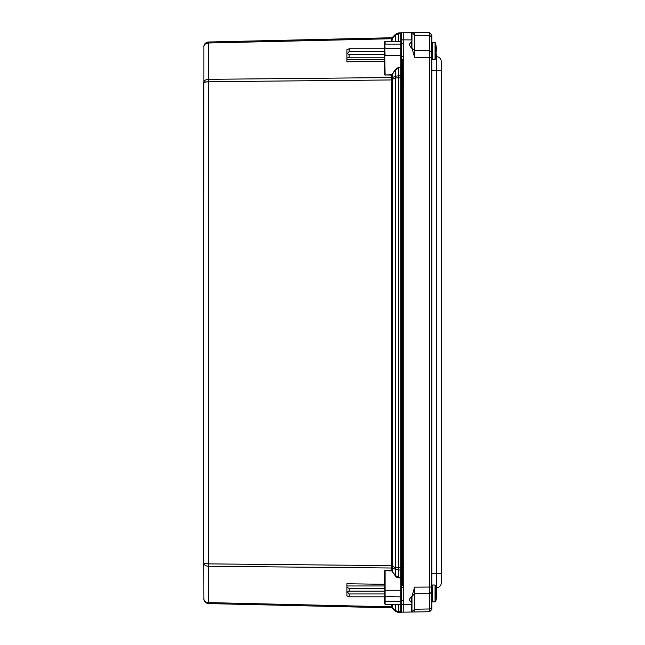 <?xml version="1.0" encoding="UTF-8"?>
<svg xmlns="http://www.w3.org/2000/svg" width="645" height="645" viewBox="0 0 645 645"><rect width="100%" height="100%" fill="white"/><g stroke="black" fill="none" stroke-linecap="round" stroke-linejoin="round"><path stroke-width="0.97" d="M391.475 74.764L385.113 74.973L391.483 75.03L391.983 74.449A1.056 0.75 90 0 1 391.475 74.764L391.483 77.569L208.545 79.327C205.65 79.537 204.07 80.536 203.788 82.326L203.788 563.254L203.885 45.884M391.467 77.787A1.121 0.718 -173.4 0 0 392.233 77.626L392.249 77.336A1.121 0.798 180 0 1 391.483 77.569L391.483 568.019L208.545 566.262C205.65 566.044 204.07 565.044 203.788 563.254L203.885 599.697M401.512 569.672A0.75 0.532 180 0 1 400.747 570.204L395.506 569.325L395.24 575.759L391.983 571.131L395.506 575.574L398.715 577.597L400.747 577.662A0.75 0.532 0 0 0 401.512 577.138L401.512 68.451A0.75 0.532 180 0 0 400.747 67.918L400.747 577.662L401.512 577.928L401.512 577.138M391.467 567.802A1.121 0.718 173.4 0 1 392.233 567.963L395.506 569.325A3.37 2.29 -67.4 0 1 395.506 567.64L398.715 567.802L398.707 577.864L400.763 577.928L400.763 590.248L401.512 590.248L401.512 577.928M401.512 68.451L401.512 67.652L398.707 67.725A7.151 5.055 -90 0 0 395.24 69.829L391.983 74.449M384.734 588.345L349.13 588.345L349.13 591.167L384.734 591.167L384.734 603.857L384.734 571.341L385.121 570.349L391.483 570.559L391.483 568.019A1.121 0.798 180 0 1 392.249 568.253L392.249 570.946L385.113 570.615L385.113 590.248L400.763 590.248L400.763 604.228A0.75 0.75 0 0 0 401.432 603.817A0.75 0.75 0 0 1 400.763 604.228L400.747 604.341A0.75 0.532 0 0 0 401.432 604.051M401.512 75.908A0.75 0.532 180 0 0 400.747 75.384L395.506 76.263A3.37 2.29 67.4 0 0 395.506 77.94L401.512 77.763L401.512 55.341L400.763 55.341L400.763 67.652L398.707 67.725M401.432 41.538A0.75 0.532 180 0 0 400.747 41.248L400.763 41.353A0.75 0.75 0 0 1 401.432 41.764A0.75 0.75 0 0 0 400.763 41.353L385.121 41.248L384.372 41.989L384.372 48.77M398.707 604.228L400.747 604.341L400.747 612.75A0.75 0.75 0 0 0 401.496 612.161A0.75 0.75 0 0 1 400.747 612.75L398.715 612.702L395.506 611.323L392.305 608.114A1.121 1.097 -44.9 0 0 391.539 607.792L391.588 607.832A1.121 1.121 0 0 1 392.353 608.162A1.121 1.121 0 0 0 391.588 607.832L208.545 603.583C205.65 603.236 204.07 601.616 203.788 598.713C204.07 601.027 205.65 602.317 208.545 602.599L391.483 606.84L391.539 607.792L391.467 607.042A1.121 0.863 7.9 0 1 392.233 607.34L392.249 607.074A1.121 0.798 0 0 0 391.483 606.84L391.483 604.341L391.983 604.228M401.432 33.25A0.75 0.75 0 0 0 400.747 32.839A0.75 0.75 0 0 1 401.432 33.25A0.75 0.75 0 0 0 400.747 32.839L398.715 32.879L395.506 34.258L392.305 37.474L395.506 34.258L398.715 32.879L398.715 33.871L400.747 33.822L400.747 41.248L385.121 41.248L384.372 41.989L385.113 74.973L384.734 55.341M400.763 604.228L385.113 604.228L384.372 603.591L384.372 596.818M391.539 79.44L392.305 79.27L392.233 77.626L395.506 76.263L395.506 70.015L398.715 67.991L398.715 567.802L401.512 567.826M391.539 566.141L392.305 566.31L392.353 565.641L392.305 79.27L395.506 77.94L395.506 567.64L392.305 566.31L392.249 568.253M384.734 584.306L346.889 583.749L346.889 585.966L384.734 585.966M384.734 61.275L346.889 61.839L346.889 59.622L384.734 59.622M391.983 41.353L392.353 37.418A1.121 1.121 0 0 1 391.588 37.749L391.539 37.789A1.121 1.097 -135.1 0 0 392.305 37.474M391.539 37.789L391.467 38.539A1.121 0.863 172.1 0 0 392.233 38.24L395.506 34.959A3.37 0.951 -135.1 0 1 395.506 34.258M391.467 38.539L391.475 41.353M392.353 37.418A1.121 1.121 0 0 1 391.588 37.749L208.545 42.006C205.65 42.344 204.07 43.973 203.788 46.867C204.07 44.561 205.65 43.263 208.545 42.989L391.483 38.74A1.121 0.798 180 0 0 392.249 38.507M395.24 604.228L395.506 610.63L392.233 607.34L392.353 608.162A1.121 1.121 0 0 0 391.588 607.832A1.121 1.121 0 0 1 392.353 608.162M392.305 608.114L395.506 611.323L398.715 612.702L398.715 611.718L400.747 611.766A0.75 0.532 0 0 0 401.432 611.468M203.788 563.254L208.545 563.875L204.328 563.545M392.249 607.074L392.249 604.421L398.715 604.341L398.715 611.718L395.506 610.63A3.37 0.951 135.1 0 0 395.506 611.323M349.13 591.167C347.308 591.352 347.308 592.287 349.13 593.956L384.734 593.956M384.734 591.167L385.113 590.248L385.121 604.341L384.372 603.591L385.121 604.341L391.475 604.228M349.13 593.956L349.13 596.818L346.889 595.899L346.889 587.426L349.13 588.345M384.734 596.818L349.13 596.818M346.889 587.426L346.889 585.966M384.372 584.136L384.734 571.341M384.734 603.857L384.734 602.43L384.734 603.857M203.788 82.326L208.545 81.705L204.328 82.044M395.24 41.353L395.506 34.959L398.715 33.871L398.707 41.353M384.734 41.731L384.734 54.422L349.13 54.422C347.308 54.236 347.308 53.301 349.13 51.624L384.734 51.624M384.734 57.244L349.13 57.244L349.13 54.422M349.13 51.624L349.13 48.77L346.889 49.689L346.889 58.155L349.13 57.244M384.734 48.77L349.13 48.77M346.889 58.155L346.889 59.622M384.372 61.444L384.734 74.248M392.249 77.336L392.249 74.635L395.24 69.829M411.929 41.264L411.929 48.069L414.622 57.268L414.622 32.435L411.607 32.387L411.607 39.909L401.432 39.853L401.432 32.25L403.77 32.25L403.77 600.568L401.432 600.568L401.432 590.248M403.77 43.844L401.432 43.844L401.432 55.341M401.432 39.853L401.432 43.844M403.77 600.568L403.77 604.559L401.432 604.559L401.432 600.568M411.373 602.849L411.373 596.335L409.164 599.681L411.97 603.389L411.607 604.502L403.77 604.559L403.77 612.161L401.432 612.161L401.432 604.559M414.622 611.976L414.622 587.152L411.97 596.335L411.97 612.016L429.602 611.71L431.852 609.428L431.852 34.983L429.602 32.702L429.602 611.71L431.844 609.436M411.97 596.335L411.929 603.148M403.77 612.161L411.97 612.016L411.97 603.978M411.929 48.069L411.373 48.077L411.373 41.562L409.164 44.731L411.373 48.077M411.373 41.562L411.97 41.03L411.97 32.395M411.607 39.909L411.97 40.433M411.373 596.335L411.929 596.343M431.844 34.975L429.602 32.702L414.622 32.435M411.97 603.389L411.97 612.016M403.77 32.25L411.607 32.387M436.697 594.585L436.697 594.271A21.462 0.685 180 0 1 436.657 594.295A36.741 36.725 180 0 0 436.657 592.819A21.462 0.685 -0 0 0 436.697 592.803L435.77 585.676L435.061 585.015L435.061 601.866L432.585 601.866L432.585 585.015L431.852 585.757L431.852 573.752L436.617 573.671L436.617 587.708A4.676 4.676 0 0 0 441.212 583.024A4.676 4.676 0 0 1 436.617 587.708A4.676 4.676 0 0 0 441.212 583.024L441.212 61.388A4.676 4.676 0 0 0 436.617 56.704A4.676 4.676 0 0 1 441.212 61.388M431.819 55.22L431.852 56.623M436.31 56.704L436.617 573.671L441.212 573.671M436.31 587.708L436.617 587.708A4.676 4.676 0 0 0 441.212 583.024M436.697 52.116L436.697 51.802A21.462 0.685 180 0 1 436.657 51.818A36.741 36.725 180 0 0 436.657 50.342A21.462 0.685 -0 0 0 436.697 50.326L435.593 42.917L436.697 49.826M436.697 50.181L436.697 50.326A21.462 0.685 -0 0 1 436.657 50.342A36.741 36.725 0 0 1 436.657 50.971A36.741 36.725 180 0 1 436.657 51.592A21.462 0.685 180 0 1 436.697 51.608L436.657 51.656M436.697 53.761L435.77 58.816L435.77 43.207M435.593 42.917L435.061 42.546L435.061 59.396L435.77 58.816M436.697 48.254L436.697 50.326M436.697 592.65L436.657 594.126M435.593 585.386L436.697 592.295M436.697 596.238L436.697 594.271L436.697 596.238M436.657 592.819A36.741 36.725 0 0 1 436.657 593.44M436.697 596.472L435.77 601.35L435.061 601.866L435.77 601.285L436.697 595.52M435.061 585.015L432.585 585.015L431.852 585.757L431.852 601.132L432.585 601.866L431.852 601.132M436.512 588.821L436.697 591.368M436.334 587.708L436.697 591.86M384.734 596.601L400.763 596.867A0.75 0.532 0 0 0 401.432 596.569M384.734 601.229L400.763 601.487A0.75 0.532 0 0 0 401.432 601.196M401.432 49.012A0.75 0.532 180 0 0 400.763 48.722L400.763 55.341L385.113 55.341L384.734 48.988M401.432 44.384A0.75 0.532 180 0 0 400.763 44.094L400.763 48.722L385.113 48.722L384.734 44.36M400.763 41.353L400.763 44.094L385.113 44.094L385.113 41.353M400.747 611.766L400.747 612.75A0.75 0.75 0 0 0 401.496 612.161M401.432 34.112A0.75 0.532 180 0 0 400.747 33.822L400.747 32.839L400.747 33.822M398.707 577.864A7.151 5.055 90 0 1 395.24 575.759M391.475 570.825A1.056 0.75 -90 0 1 391.983 571.131M392.353 565.641L208.545 563.875L208.545 81.705L392.353 79.948M208.545 563.875L208.545 603.583M384.372 571.075L385.121 570.349M208.545 81.705L208.545 42.006M384.372 74.514L385.121 75.239M401.512 567.632L402.673 567.632L402.673 585.241M401.512 564.004L402.673 564.004L402.673 567.632A1.161 0.822 0 0 0 403.77 567.076M401.512 81.584L402.673 81.584L402.673 564.004L403.77 564.004M401.512 77.956L402.673 77.956L402.673 59.171M403.77 81.584L402.673 81.584L402.673 77.956A1.161 0.822 0 0 1 403.77 78.513M403.77 56.768L401.512 56.768M401.512 587.643L403.77 587.643M431.852 592.037L429.602 593.658L414.622 593.763L411.929 596.448M431.852 587.039L414.622 587.152M414.622 57.268L431.852 57.373M431.852 37.055L429.602 35.443L414.622 35.177L411.97 32.5M411.97 47.964L414.622 50.649L429.602 50.753L431.852 52.374M411.97 611.912L414.622 609.235L429.602 608.969L431.852 607.356M411.607 604.502L411.607 612.024M441.212 70.748L431.852 70.66M435.061 59.396L432.585 59.396L432.585 42.546L431.852 43.279L432.585 42.546L435.593 42.772M436.697 590.667L436.697 594.085M435.77 601.35L435.77 585.676M203.788 598.713L203.909 599.785M203.909 45.803L203.788 46.867M403.77 59.171L401.512 59.171M401.512 585.241L403.77 585.241M432.585 59.396L431.852 58.655L432.585 59.396"/></g></svg>
